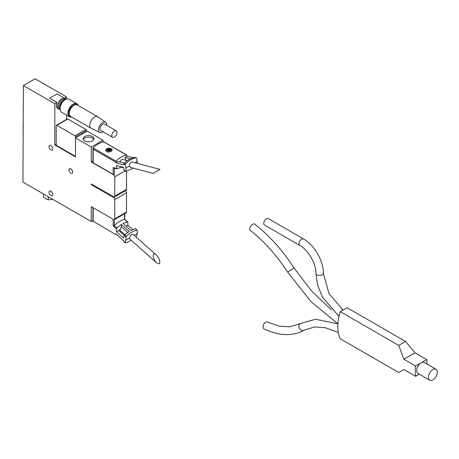 <?xml version="1.0" encoding="UTF-8"?>
<svg xmlns="http://www.w3.org/2000/svg" width="459" height="459" viewBox="0 0 459 459"><rect width="100%" height="100%" fill="white"/><g stroke="black" fill="none" stroke-linecap="round" stroke-linejoin="round"><path stroke-width="0.69" d="M65.717 99.19A6.145 3.546 120 0 0 64.937 98.415A6.145 3.546 120 0 0 60.204 100.062A6.145 3.546 120 0 0 57.524 106.241A6.145 3.546 120 0 0 58.798 109.053A6.145 3.546 120 0 0 59.859 109.34M58.798 109.053L57.622 108.376A6.145 3.546 -60 0 1 56.348 105.564A6.145 3.546 -60 0 1 57.042 102.455L49.647 98.186L57.094 93.883L64.937 98.415M23.363 85.569L22.95 182.12L91.272 221.565L91.272 206.653L113.58 219.534A1.658 0.958 -120 0 0 114.411 219.614A1.658 0.958 -120 0 0 114.756 218.857L114.756 199.539A1.658 0.958 -120 0 0 113.58 197.508L91.272 184.627L91.272 183.95L113.58 196.825A1.658 0.958 -120 0 0 114.411 196.911A1.658 0.958 -120 0 0 114.756 196.148L114.756 176.83A1.658 0.958 -120 0 0 113.58 174.799L91.272 161.924L91.272 147.012L75.505 137.907L75.505 156.886L54.822 144.946L54.822 103.734L23.363 85.569L35.102 78.793L66.566 96.958L64.49 98.157M54.822 103.734L57.042 102.455M75.488 156.427L75.488 136.776A0.832 0.482 -120 0 0 74.897 135.755L56.818 125.318A0.832 0.482 -120 0 0 56.405 125.278A0.832 0.482 -120 0 0 56.233 125.657L56.233 145.314L75.505 156.416M54.822 144.946L56.233 144.132M22.95 126.541L23.363 126.305M91.272 161.924L92.97 160.943M103.011 141.963L103.011 140.23L87.244 131.131L75.505 137.907M91.272 147.012L103.011 140.23M91.272 184.627L91.863 184.288M91.272 221.565L92.97 220.59M92.391 136.472A5.393 3.115 180 0 1 93.969 138.675A5.393 3.115 180 0 1 88.576 141.791A5.393 3.115 180 0 1 83.177 138.675A5.393 3.115 180 0 1 86.51 135.795A5.393 3.115 180 0 1 92.391 136.472M50.892 145.652A2.656 1.532 60 0 1 52.624 147.993A2.656 1.532 60 0 1 52.217 150.122A2.656 1.532 60 0 1 49.561 148.59A2.656 1.532 60 0 1 49.561 145.526A2.656 1.532 60 0 1 50.892 145.652M70.847 168.837A2.656 1.532 60 0 1 72.585 171.178A2.656 1.532 60 0 1 72.178 173.307A2.656 1.532 60 0 1 69.521 171.769A2.656 1.532 60 0 1 69.521 168.705A2.656 1.532 60 0 1 70.847 168.837M50.892 191.202A2.656 1.532 60 0 1 52.624 193.543A2.656 1.532 60 0 1 52.217 195.672A2.656 1.532 60 0 1 49.561 194.14A2.656 1.532 60 0 1 49.561 191.07A2.656 1.532 60 0 1 50.892 191.202M114.411 196.911L126.15 190.129A1.658 0.958 -120 0 0 126.495 189.372L126.495 171.339M114.411 219.614L126.15 212.838A1.658 0.958 -120 0 0 126.495 212.075L126.495 192.763A1.658 0.958 -120 0 0 125.318 190.726L125.221 190.669M66.566 119.415L66.566 115.071M66.566 99.087L66.566 96.958M86.458 131.584L86.458 130.442A0.832 0.482 -120 0 0 85.873 129.421L67.794 118.984A0.832 0.482 -120 0 0 67.375 118.944L56.405 125.278M65.109 99.379L65.092 99.368A5.393 3.115 120 0 0 60.938 100.814A5.393 3.115 120 0 0 58.58 106.241A5.393 3.115 120 0 0 59.699 108.714L59.716 108.72M66.509 99.104A6.638 3.833 120 0 0 64.352 99.746L63.468 100.251A5.393 3.115 120 0 0 59.653 106.861L59.653 107.876A6.638 3.833 120 0 0 60.181 110.068M64.352 99.746A6.638 3.833 120 0 0 59.653 107.876M92.27 138.027A5.393 3.115 180 0 1 92.391 138.096L92.391 138.096A5.393 3.115 180 0 1 93.785 139.484M83.366 139.484A5.393 3.115 180 0 1 84.76 138.096A5.393 3.115 180 0 1 84.881 138.027M83.527 139.777A5.066 2.926 180 0 1 84.995 137.964A5.066 2.926 180 0 1 92.156 137.964L92.156 137.964A5.066 2.926 180 0 1 93.619 139.777M44.569 194.599A6.713 3.873 0 0 0 45.206 195.029A6.713 3.873 0 0 0 45.94 195.396M43.467 193.968L43.467 197.158L45.843 198.724L48.212 199.9L52.796 199.349M48.212 196.704L48.212 199.9M436.05 369.283A6.311 3.643 120 0 0 432.894 369.593A6.311 3.643 120 0 0 428.775 375.152A6.311 3.643 120 0 0 429.739 380.207A6.311 3.643 120 0 0 436.05 376.564A6.311 3.643 120 0 0 436.05 369.283L424.311 362.501A6.311 3.643 120 0 0 421.155 362.817L426.686 359.621A41.505 23.966 -60 0 1 427.025 364.067M419.308 374.183L415.624 376.311A41.505 23.966 -60 0 1 415.624 366.007L403.886 359.231L414.947 352.845L405.555 341.456L347.096 307.702L340.257 311.65L398.716 345.403L403.886 359.231M415.624 376.311L403.886 369.529L398.716 372.519L340.257 338.765A41.505 23.966 -60 0 1 340.257 311.65M398.716 345.403L405.555 341.456M426.686 359.621L414.947 352.845M415.624 366.007L421.155 362.817A6.311 3.643 120 0 0 417.036 368.376A6.311 3.643 120 0 0 418 373.431L429.739 380.207M304.076 330.222C299.515 332.838 294.471 334.29 288.935 334.571C281.011 334.927 272.749 333.05 264.137 328.948A3.821 2.387 -64.5 0 1 263.621 324.473A3.821 2.387 -64.5 0 1 267.419 322.052L279.083 326.119L289.663 326.865L300.261 323.606A3.821 3.115 -120 0 0 299.469 328.478A3.821 3.115 -120 0 0 304.076 330.222L314.576 326.974L325.328 327.732L338.283 332.448M249.948 230.057A3.821 1.79 -52 0 1 250.889 225.943A3.821 1.79 -52 0 1 254.653 224.038C269.433 235.668 282.572 250.316 294.058 267.987L287.644 272.135C276.588 255.141 264.023 241.113 249.948 230.057M299.779 245.404L264.562 225.071A3.735 2.157 -60 0 1 264.562 220.756A3.735 2.157 -60 0 1 268.297 218.599L303.514 238.932A3.735 2.157 -60 0 0 299.779 241.09A3.735 2.157 -60 0 0 299.779 245.404C308.109 249.828 316.205 263.856 315.872 273.283A3.735 2.157 0 0 0 319.607 275.434A3.735 2.157 0 0 0 323.343 273.283C323.526 260.873 314.352 244.98 303.514 238.932M159.336 263.833C160.564 261.659 159.543 258.704 156.272 254.957C151.831 250.838 152.331 259.192 156.748 262.927L159.336 263.833M156.748 262.927L129.725 238.967A2.823 1.153 -48.4 0 1 129.604 238.003C130.207 235.209 131.383 234.027 133.144 234.451L156.272 254.957M127.786 232.558L121.319 226.826L121.319 224.451L129.335 231.554A24.901 10.167 -48.4 0 0 124.699 234.876A0.832 0.339 -48.4 0 0 124.142 235.656L123.511 238.014L116.477 231.784L116.477 228.857L113.166 225.926L114.343 225.369C117.745 222.208 121.153 220.24 124.555 219.471L127.453 221.852L123.023 223.464L131.039 230.573A24.901 10.167 131.6 0 1 135.262 228.777L137.293 230.642L137.293 233.568L136.644 235.995A0.832 0.339 -48.4 0 1 136.088 236.775A24.901 10.167 -48.4 0 1 135.916 236.913M115.863 234.629L93.211 221.267L115.863 234.629L116.586 234.469M121.004 232.443L121.824 231.956M115.8 234.314L115.915 233.878L123.511 240.614L123.643 241.394L125.29 242.851A0.832 0.339 -48.4 0 1 125.255 242.57L126.317 236.31C129.84 232.994 133.362 230.957 136.885 230.211M132.892 229.661L127.866 225.208L127.866 222.282L127.453 221.852M121.319 226.826L120.178 229.643L118.766 230.458L124.28 235.347M118.766 230.458L116.477 231.784M121.319 224.451L116.89 227.951L116.477 228.857M127.734 221.915L124.705 219.413M137.293 233.568L134.177 235.364M129.604 238.003L125.904 240.137M131.188 240.258A24.901 10.167 -48.4 0 1 125.519 242.874A0.832 0.339 -48.4 0 1 125.29 242.851M137.161 230.275L135.491 228.8A0.832 0.339 131.6 0 0 135.262 228.777M126.122 226.212L127.866 225.208M120.178 229.643A2.823 1.153 131.6 0 0 120.298 230.607L124.917 234.698M159.336 169.778L153.054 173.404L159.336 169.778M153.054 173.404L130.448 167.346L129.604 165.883A2.823 1.997 -75 0 1 131.085 162.205A2.823 1.997 -75 0 1 132.33 162.004L159.967 169.411M121.319 166.789L121.319 167.231L123.603 167.845M110.057 149.588L110.487 149.341A1.658 0.958 180 0 1 110.487 149.835L110.057 149.588L110.057 150.621M108.456 150.512L109.311 150.512A1.658 0.958 180 0 1 108.456 150.512A16.581 9.576 -60 0 0 108.031 150.81A15.795 4.412 41.9 0 0 106.855 150.133A16.581 9.576 -60 0 1 107.28 149.835A1.658 0.958 180 0 1 107.28 149.341A16.581 9.576 -120 0 0 106.855 149.146A15.795 12.123 92.2 0 1 108.031 148.464L108.657 150.391M110.487 149.835A16.581 9.576 -120 0 1 110.912 150.133A15.795 4.412 -41.9 0 0 110.332 150.46A15.795 4.412 -41.9 0 0 109.741 150.81A16.581 9.576 -120 0 0 109.311 150.512M109.311 148.659L108.456 148.659A1.658 0.958 180 0 1 109.311 148.659A16.581 9.576 -60 0 1 109.741 148.464L109.11 150.391M108.456 148.659A16.581 9.576 -120 0 0 108.031 148.464M110.487 149.341A16.581 9.576 -60 0 1 110.912 149.146A15.795 12.123 -92.2 0 0 109.741 148.464M133.087 157.724L127.304 156.169L126.621 155.113C122.823 155.785 119.306 157.816 116.07 161.207L115.915 162.744L118.204 161.425L124.343 163.071M104.405 142.284L103.424 141.854A25.733 14.86 -60 0 0 93.211 147.752L93.211 149.141L115.8 162.182M105.564 150.15C106.425 152.13 108.313 152.554 111.233 151.418L112.203 150.15M92.97 148.32L92.97 162.497A0.832 0.482 0 0 0 93.211 162.836L113.166 174.357A0.832 0.482 0 0 0 114.343 174.357L113.58 174.799M137.293 163.335L136.644 158.263A0.832 0.585 -75 0 0 136.088 157.793A24.901 17.608 -75 0 0 125.519 163.892A0.832 0.585 -75 0 0 125.255 164.838L125.904 168.017L129.604 165.883M124.699 170.937A0.832 0.585 105 0 1 124.142 170.467L123.511 167.374L116.477 165.492L116.729 168.843L121.319 167.231M133.408 168.137L126.156 171.373L125.904 168.017M134.785 157.443L134.487 157.362C130.97 158.114 127.447 160.145 123.924 163.461L123.511 164.781L115.915 162.744M130.23 158.889L125.014 157.494L125.565 160.191M113.166 174.357L113.166 167.529L114.142 168.109M125.014 157.494L127.304 156.169M135.055 162.738L137.293 161.442M127.309 160.661L122.903 159.48A2.823 1.997 105 0 0 120.183 161.952M107.28 149.835L107.71 149.588L107.28 149.341M107.71 149.588L107.71 150.621M108.886 148.905L108.886 150.265M65.212 99.701A7.137 4.12 120 0 0 65.098 99.769L65.098 99.769A7.137 4.12 120 0 0 60.049 108.513A7.137 4.12 120 0 0 60.049 108.645M78.225 105.513A7.47 4.315 120 0 0 76.928 103.803L69.068 99.264A7.47 4.315 120 0 0 65.327 99.632L65.327 99.632A7.47 4.315 120 0 0 60.049 108.783A7.47 4.315 120 0 0 61.592 112.203L69.458 116.747A7.47 4.315 120 0 0 71.587 117.016M76.928 103.803A7.47 4.315 120 0 0 73.193 104.176A7.47 4.315 120 0 0 68.316 110.757A7.47 4.315 120 0 0 69.458 116.747M78.059 105.415A7.137 4.12 120 0 0 73.429 104.583A7.137 4.12 120 0 0 68.489 112.076A7.137 4.12 120 0 0 71.42 116.919M73.715 105.513A5.812 3.356 120 0 0 73.429 105.668A5.812 3.356 120 0 0 69.332 113.103M106.763 125.341A5.829 3.362 120 0 0 105.713 122.329L97.922 116.89A6.638 3.833 120 0 0 97.767 116.793L77.336 104.996A6.638 3.833 120 0 0 74.019 105.329A6.638 3.833 120 0 0 69.676 111.181A6.638 3.833 120 0 0 70.697 116.5L91.123 128.29A6.638 3.833 120 0 0 91.289 128.382L99.896 132.41A5.829 3.362 120 0 0 103.028 131.813M97.767 116.793A6.638 3.833 120 0 0 94.445 117.12A6.638 3.833 120 0 0 90.107 122.972A6.638 3.833 120 0 0 91.123 128.29M105.713 122.329A5.829 3.362 120 0 0 102.661 122.53A5.829 3.362 120 0 0 98.817 127.797A5.829 3.362 120 0 0 99.896 132.41M116.27 130.826L104.532 124.05A3.735 2.157 120 0 0 102.661 124.234A3.735 2.157 120 0 0 100.223 127.527A3.735 2.157 120 0 0 100.796 130.522L112.535 137.298A3.735 2.157 120 0 0 116.27 135.141A3.735 2.157 120 0 0 116.27 130.826A3.735 2.157 120 0 0 114.4 131.016A3.735 2.157 120 0 0 111.962 134.303A3.735 2.157 120 0 0 112.535 137.298M113.58 197.508L125.318 190.726M114.756 218.857L126.495 212.075M114.756 199.539L126.495 192.763M75.488 136.776L86.458 130.442M74.897 135.755L85.873 129.421M56.818 125.318L67.794 118.984M114.756 196.148L126.495 189.372M114.756 176.83L124.831 171.018M123.511 241.027L125.255 242.57M124.142 235.656L125.904 237.217M113.166 225.926L113.166 219.299M93.211 221.267L93.211 207.772M114.142 225.512L116.89 227.951M124.699 234.876L126.317 236.31M114.343 225.369L114.343 219.649M124.555 219.471L124.555 213.756M110.63 150.678A2.473 1.429 180 0 1 106.494 150.041A2.473 1.429 180 0 1 109.523 148.291A2.473 1.429 180 0 1 110.63 150.678M103.619 141.831L126.621 155.113M93.068 147.924L116.07 161.207M93.211 149.141L93.211 162.836M113.166 167.529L116.477 168.413M124.142 170.467L125.904 170.943M123.511 164.368L125.255 164.838M114.343 168.206L114.343 174.357M134.487 157.362L136.088 157.793M123.924 163.461L125.519 163.892M337.899 323.836L315.436 319.257L300.261 323.606M337.91 323.738L311.11 301.729L287.644 272.135M331.633 309.974L311.718 291.195L294.058 267.987M338.989 316.4L322.482 297.174L317.594 285.102L315.872 273.283M342.988 310.077L328.983 293.49L323.343 273.283M92.97 221.41L92.97 207.634M124.796 219.322L124.796 213.619M104.009 141.946L126.908 155.159M113.895 168.086L116.729 168.843M124.515 170.932L126.156 171.373M134.653 157.368L136.271 157.798M105.564 150.472L106.936 148.561L108.852 148.137C111.135 148.446 112.248 149.221 112.203 150.472"/></g></svg>
